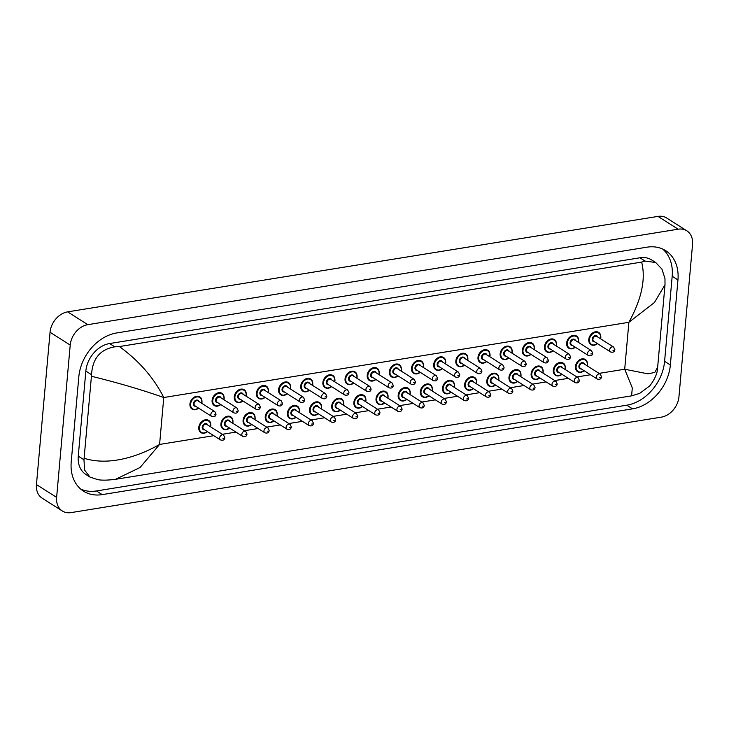 <?xml version="1.0" encoding="UTF-8"?>
<svg xmlns="http://www.w3.org/2000/svg" width="729" height="729" viewBox="0 0 729 729"><rect width="100%" height="100%" fill="white"/><g stroke="black" fill="none" stroke-linecap="round" stroke-linejoin="round"><path stroke-width="1.09" d="M267.816 387.855A7.199 5.486 122.4 0 0 266.276 386.151A7.199 5.486 122.4 0 0 260.135 386.78A7.199 5.486 122.4 0 0 256.417 393.204A7.199 5.486 122.4 0 0 256.417 393.241A7.199 5.486 -57.6 0 1 260.125 386.826A7.199 5.486 -57.6 0 1 266.267 386.197A7.199 5.486 -57.6 0 1 268.409 391.3M245.655 391.437A7.199 5.486 122.4 0 0 244.115 389.742A7.199 5.486 122.4 0 0 237.973 390.37A7.199 5.486 122.4 0 0 234.255 396.786A7.199 5.486 122.4 0 0 234.255 396.831A7.199 5.486 -57.6 0 1 237.973 390.416A7.199 5.486 -57.6 0 1 244.115 389.778A7.199 5.486 -57.6 0 1 246.256 394.89M223.502 395.018A7.199 5.486 122.4 0 0 221.962 393.323A7.199 5.486 122.4 0 0 215.811 393.952A7.199 5.486 122.4 0 0 212.103 400.367A7.199 5.486 122.4 0 0 212.093 400.412A7.199 5.486 -57.6 0 1 215.811 393.997A7.199 5.486 -57.6 0 1 221.953 393.368A7.199 5.486 -57.6 0 1 224.095 398.471M201.341 398.608A7.199 5.486 122.4 0 0 199.801 396.904A7.199 5.486 122.4 0 0 193.659 397.533A7.199 5.486 122.4 0 0 189.941 403.948A7.199 5.486 122.4 0 0 189.941 403.994A7.199 5.486 -57.6 0 1 193.65 397.578A7.199 5.486 -57.6 0 1 199.801 396.95A7.199 5.486 -57.6 0 1 201.942 402.053M498.217 375.526A7.199 5.486 122.4 0 0 496.668 373.822A7.199 5.486 122.4 0 0 490.526 374.451A7.199 5.486 122.4 0 0 486.817 380.866A7.199 5.486 122.4 0 0 486.808 380.912A7.199 5.486 -57.6 0 1 490.526 374.496A7.199 5.486 -57.6 0 1 496.668 373.868A7.199 5.486 -57.6 0 1 498.809 378.971A7.199 5.486 -57.6 0 1 498.6 380.21M476.055 379.107A7.199 5.486 122.4 0 0 474.515 377.403A7.199 5.486 122.4 0 0 468.373 378.041A7.199 5.486 122.4 0 0 464.655 384.456A7.199 5.486 122.4 0 0 464.655 384.502A7.199 5.486 -57.6 0 1 468.364 378.078A7.199 5.486 -57.6 0 1 474.506 377.449A7.199 5.486 -57.6 0 1 476.657 382.561A7.199 5.486 -57.6 0 1 476.447 383.791M453.894 382.689A7.199 5.486 122.4 0 0 452.354 380.994A7.199 5.486 122.4 0 0 446.212 381.622A7.199 5.486 122.4 0 0 442.503 388.038A7.199 5.486 122.4 0 0 442.494 388.083A7.199 5.486 -57.6 0 1 446.212 381.668A7.199 5.486 -57.6 0 1 452.354 381.039A7.199 5.486 -57.6 0 1 454.495 386.142A7.199 5.486 -57.6 0 1 454.285 387.372M431.741 386.279A7.199 5.486 122.4 0 0 430.201 384.575A7.199 5.486 122.4 0 0 424.059 385.204A7.199 5.486 122.4 0 0 420.341 391.619A7.199 5.486 122.4 0 0 420.341 391.664A7.199 5.486 -57.6 0 1 424.05 385.249A7.199 5.486 -57.6 0 1 430.192 384.62A7.199 5.486 -57.6 0 1 432.333 389.723A7.199 5.486 -57.6 0 1 432.124 390.963M409.58 389.86A7.199 5.486 122.4 0 0 408.04 388.156A7.199 5.486 122.4 0 0 401.898 388.785A7.199 5.486 122.4 0 0 398.189 395.2A7.199 5.486 122.4 0 0 398.18 395.246A7.199 5.486 -57.6 0 1 401.898 388.83A7.199 5.486 -57.6 0 1 408.04 388.202A7.199 5.486 -57.6 0 1 410.181 393.305M387.427 393.441A7.199 5.486 122.4 0 0 385.887 391.737A7.199 5.486 122.4 0 0 379.745 392.366A7.199 5.486 122.4 0 0 376.027 398.79A7.199 5.486 122.4 0 0 376.027 398.836M365.265 397.023A7.199 5.486 122.4 0 0 363.725 395.328A7.199 5.486 122.4 0 0 357.584 395.956A7.199 5.486 122.4 0 0 353.866 402.372A7.199 5.486 122.4 0 0 353.866 402.417A7.199 5.486 -57.6 0 1 357.584 396.002A7.199 5.486 -57.6 0 1 363.725 395.373A7.199 5.486 -57.6 0 1 365.867 400.476A7.199 5.486 -57.6 0 1 365.657 401.706M343.113 400.613A7.199 5.486 122.4 0 0 341.564 398.909A7.199 5.486 122.4 0 0 335.422 399.538A7.199 5.486 122.4 0 0 331.713 405.953A7.199 5.486 122.4 0 0 331.704 405.998A7.199 5.486 -57.6 0 1 335.422 399.583A7.199 5.486 -57.6 0 1 341.564 398.954A7.199 5.486 -57.6 0 1 343.705 404.057M320.951 404.194A7.199 5.486 122.4 0 0 319.411 402.49A7.199 5.486 122.4 0 0 313.27 403.119A7.199 5.486 122.4 0 0 309.552 409.534A7.199 5.486 122.4 0 0 309.552 409.58A7.199 5.486 -57.6 0 1 313.26 403.164A7.199 5.486 -57.6 0 1 319.402 402.536A7.199 5.486 -57.6 0 1 321.553 407.639M298.79 407.775A7.199 5.486 122.4 0 0 297.25 406.071A7.199 5.486 122.4 0 0 291.108 406.7A7.199 5.486 122.4 0 0 287.399 413.124A7.199 5.486 122.4 0 0 287.39 413.161A7.199 5.486 -57.6 0 1 291.108 406.746A7.199 5.486 -57.6 0 1 297.25 406.117A7.199 5.486 -57.6 0 1 299.391 411.229M276.637 411.356A7.199 5.486 122.4 0 0 275.097 409.662A7.199 5.486 122.4 0 0 268.955 410.29A7.199 5.486 122.4 0 0 265.238 416.706A7.199 5.486 122.4 0 0 265.238 416.751A7.199 5.486 -57.6 0 1 268.946 410.336A7.199 5.486 -57.6 0 1 275.088 409.698A7.199 5.486 -57.6 0 1 277.23 414.81M254.476 414.947A7.199 5.486 122.4 0 0 252.936 413.243A7.199 5.486 122.4 0 0 246.794 413.872A7.199 5.486 122.4 0 0 243.085 420.287A7.199 5.486 122.4 0 0 243.076 420.332A7.199 5.486 -57.6 0 1 246.794 413.917A7.199 5.486 -57.6 0 1 252.936 413.288A7.199 5.486 -57.6 0 1 255.077 418.391M232.323 418.528A7.199 5.486 122.4 0 0 230.783 416.824A7.199 5.486 122.4 0 0 224.641 417.453A7.199 5.486 122.4 0 0 220.923 423.868A7.199 5.486 122.4 0 0 220.923 423.913A7.199 5.486 -57.6 0 1 224.632 417.498A7.199 5.486 -57.6 0 1 230.774 416.87A7.199 5.486 -57.6 0 1 232.916 421.973A7.199 5.486 -57.6 0 1 232.706 423.212M210.162 422.109A7.199 5.486 122.4 0 0 208.622 420.405A7.199 5.486 122.4 0 0 202.48 421.034A7.199 5.486 122.4 0 0 198.762 427.458A7.199 5.486 122.4 0 0 198.762 427.495A7.199 5.486 -57.6 0 1 202.48 421.08A7.199 5.486 -57.6 0 1 208.622 420.451A7.199 5.486 -57.6 0 1 210.763 425.554M289.969 384.274A7.199 5.486 122.4 0 0 288.429 382.57A7.199 5.486 122.4 0 0 282.287 383.199A7.199 5.486 122.4 0 0 278.578 389.614A7.199 5.486 122.4 0 0 278.569 389.66A7.199 5.486 -57.6 0 1 282.287 383.244A7.199 5.486 -57.6 0 1 288.429 382.616A7.199 5.486 -57.6 0 1 290.57 387.719M312.13 380.693A7.199 5.486 122.4 0 0 310.59 378.989A7.199 5.486 122.4 0 0 304.449 379.618A7.199 5.486 122.4 0 0 300.731 386.033A7.199 5.486 122.4 0 0 300.731 386.078A7.199 5.486 -57.6 0 1 304.44 379.663A7.199 5.486 -57.6 0 1 310.581 379.034A7.199 5.486 -57.6 0 1 312.723 384.137M334.283 377.103A7.199 5.486 122.4 0 0 332.743 375.408A7.199 5.486 122.4 0 0 326.601 376.036A7.199 5.486 122.4 0 0 322.892 382.452A7.199 5.486 122.4 0 0 322.883 382.497A7.199 5.486 -57.6 0 1 326.601 376.082A7.199 5.486 -57.6 0 1 332.743 375.444A7.199 5.486 -57.6 0 1 334.884 380.556M356.445 373.521A7.199 5.486 122.4 0 0 354.905 371.817A7.199 5.486 122.4 0 0 348.763 372.446A7.199 5.486 122.4 0 0 345.045 378.87A7.199 5.486 122.4 0 0 345.045 378.907A7.199 5.486 -57.6 0 1 348.754 372.492A7.199 5.486 -57.6 0 1 354.905 371.863A7.199 5.486 -57.6 0 1 357.046 376.975M378.606 369.94A7.199 5.486 122.4 0 0 377.066 368.236A7.199 5.486 122.4 0 0 370.915 368.865A7.199 5.486 122.4 0 0 367.206 375.28A7.199 5.486 122.4 0 0 367.197 375.326A7.199 5.486 -57.6 0 1 370.915 368.91A7.199 5.486 -57.6 0 1 377.057 368.282A7.199 5.486 -57.6 0 1 379.198 373.385M400.759 366.359A7.199 5.486 122.4 0 0 399.219 364.655A7.199 5.486 122.4 0 0 393.077 365.284A7.199 5.486 122.4 0 0 389.359 371.699A7.199 5.486 122.4 0 0 389.359 371.744A7.199 5.486 -57.6 0 1 393.077 365.329A7.199 5.486 -57.6 0 1 399.219 364.7A7.199 5.486 -57.6 0 1 401.36 369.803M422.92 362.769A7.199 5.486 122.4 0 0 421.38 361.074A7.199 5.486 122.4 0 0 415.238 361.702A7.199 5.486 122.4 0 0 411.521 368.118A7.199 5.486 122.4 0 0 411.521 368.163A7.199 5.486 -57.6 0 1 415.229 361.748A7.199 5.486 -57.6 0 1 421.371 361.119A7.199 5.486 -57.6 0 1 423.513 366.222A7.199 5.486 -57.6 0 1 423.303 367.452M445.073 359.187A7.199 5.486 122.4 0 0 443.533 357.483A7.199 5.486 122.4 0 0 437.391 358.112A7.199 5.486 122.4 0 0 433.682 364.536A7.199 5.486 122.4 0 0 433.673 364.573A7.199 5.486 -57.6 0 1 437.391 358.158A7.199 5.486 -57.6 0 1 443.533 357.529A7.199 5.486 -57.6 0 1 445.674 362.641A7.199 5.486 -57.6 0 1 445.465 363.871M467.234 355.606A7.199 5.486 122.4 0 0 465.694 353.902A7.199 5.486 122.4 0 0 459.552 354.531A7.199 5.486 122.4 0 0 455.835 360.946A7.199 5.486 122.4 0 0 455.835 360.992A7.199 5.486 -57.6 0 1 459.543 354.576A7.199 5.486 -57.6 0 1 465.685 353.948A7.199 5.486 -57.6 0 1 467.827 359.051M586.845 361.192A7.199 5.486 122.4 0 0 585.305 359.488A7.199 5.486 122.4 0 0 579.163 360.117A7.199 5.486 122.4 0 0 575.445 366.532A7.199 5.486 122.4 0 0 575.445 366.578A7.199 5.486 -57.6 0 1 579.154 360.162A7.199 5.486 -57.6 0 1 585.296 359.534A7.199 5.486 -57.6 0 1 587.437 364.637M578.024 337.691A7.199 5.486 122.4 0 0 576.484 335.987A7.199 5.486 122.4 0 0 570.342 336.616A7.199 5.486 122.4 0 0 566.624 343.031A7.199 5.486 122.4 0 0 566.624 343.077A7.199 5.486 -57.6 0 1 570.333 336.661A7.199 5.486 -57.6 0 1 576.475 336.033A7.199 5.486 -57.6 0 1 578.616 341.136A7.199 5.486 -57.6 0 1 578.407 342.375M555.862 341.272A7.199 5.486 122.4 0 0 554.322 339.568A7.199 5.486 122.4 0 0 548.181 340.197A7.199 5.486 122.4 0 0 544.463 346.612A7.199 5.486 122.4 0 0 544.463 346.658A7.199 5.486 -57.6 0 1 548.181 340.243A7.199 5.486 -57.6 0 1 554.322 339.614A7.199 5.486 -57.6 0 1 556.464 344.717A7.199 5.486 -57.6 0 1 556.254 345.956M533.71 344.853A7.199 5.486 122.4 0 0 532.17 343.149A7.199 5.486 122.4 0 0 526.019 343.787A7.199 5.486 122.4 0 0 522.31 350.202A7.199 5.486 122.4 0 0 522.301 350.248A7.199 5.486 -57.6 0 1 526.019 343.824A7.199 5.486 -57.6 0 1 532.161 343.195A7.199 5.486 -57.6 0 1 534.302 348.307A7.199 5.486 -57.6 0 1 534.093 349.537M489.387 352.025A7.199 5.486 122.4 0 0 487.847 350.321A7.199 5.486 122.4 0 0 481.705 350.95A7.199 5.486 122.4 0 0 477.996 357.365A7.199 5.486 122.4 0 0 477.987 357.41A7.199 5.486 -57.6 0 1 481.705 350.995A7.199 5.486 -57.6 0 1 487.847 350.367A7.199 5.486 -57.6 0 1 489.988 355.47A7.199 5.486 -57.6 0 1 489.779 356.709M520.369 371.945A7.199 5.486 122.4 0 0 518.829 370.241A7.199 5.486 122.4 0 0 512.687 370.87A7.199 5.486 122.4 0 0 508.97 377.285A7.199 5.486 122.4 0 0 508.97 377.33A7.199 5.486 -57.6 0 1 512.687 370.915A7.199 5.486 -57.6 0 1 518.829 370.286A7.199 5.486 -57.6 0 1 520.971 375.389A7.199 5.486 -57.6 0 1 520.761 376.629M542.531 368.355A7.199 5.486 122.4 0 0 540.991 366.66A7.199 5.486 122.4 0 0 534.849 367.288A7.199 5.486 122.4 0 0 531.131 373.704A7.199 5.486 122.4 0 0 531.131 373.749A7.199 5.486 -57.6 0 1 534.84 367.334A7.199 5.486 -57.6 0 1 540.982 366.705A7.199 5.486 -57.6 0 1 543.123 371.808A7.199 5.486 -57.6 0 1 542.914 373.048M564.683 364.773A7.199 5.486 122.4 0 0 563.143 363.069A7.199 5.486 122.4 0 0 557.002 363.707A7.199 5.486 122.4 0 0 553.293 370.122A7.199 5.486 122.4 0 0 553.284 370.168A7.199 5.486 -57.6 0 1 557.002 363.744A7.199 5.486 -57.6 0 1 563.143 363.115A7.199 5.486 -57.6 0 1 565.285 368.227M511.548 348.435A7.199 5.486 122.4 0 0 510.008 346.74A7.199 5.486 122.4 0 0 503.867 347.368A7.199 5.486 122.4 0 0 500.149 353.784A7.199 5.486 122.4 0 0 500.149 353.829A7.199 5.486 -57.6 0 1 503.857 347.414A7.199 5.486 -57.6 0 1 510.008 346.785A7.199 5.486 -57.6 0 1 512.15 351.888A7.199 5.486 -57.6 0 1 511.94 353.118M600.177 334.101A7.199 5.486 122.4 0 0 598.637 332.406A7.199 5.486 122.4 0 0 592.495 333.035A7.199 5.486 122.4 0 0 588.786 339.45A7.199 5.486 122.4 0 0 588.777 339.495A7.199 5.486 -57.6 0 1 592.495 333.08A7.199 5.486 -57.6 0 1 598.637 332.451A7.199 5.486 -57.6 0 1 600.778 337.554M62.339 510.993L42.164 498.189A19.191 14.635 -57.6 0 1 36.45 484.575L50.046 332.269A19.191 14.635 -57.6 0 1 67.633 311.866L657.968 216.395A19.191 14.635 -57.6 0 1 666.661 218.007L686.836 230.811A19.191 14.635 -57.6 0 1 692.55 244.425L678.954 396.731A19.191 14.635 -57.6 0 1 661.367 417.134L71.032 512.605A19.191 14.635 -57.6 0 1 62.339 510.993A19.191 14.635 -57.6 0 1 56.625 497.378L70.212 345.072A19.191 14.635 -57.6 0 1 87.799 324.669L678.143 229.198A19.191 14.635 -57.6 0 1 686.836 230.811M670.361 364.983L677.952 279.927A41.261 31.465 122.4 0 0 665.668 250.658A41.261 31.465 122.4 0 0 646.969 247.186L116.631 332.962A41.261 31.465 122.4 0 0 78.814 376.82L71.223 461.876A41.261 31.465 122.4 0 0 83.507 491.155A41.261 31.465 122.4 0 0 102.197 494.617L632.544 408.851A41.261 31.465 122.4 0 0 670.361 364.983L664.593 361.329L672.184 276.264A41.261 31.465 122.4 0 0 662.652 249.036M80.755 489.113A41.261 31.465 122.4 0 0 96.438 490.954L626.785 405.187A41.261 31.465 122.4 0 0 664.593 361.329M657.649 367.225L657.649 367.216C657.604 372.847 654.988 379.071 649.785 385.869L639.725 393.359L631.596 395.847L632.298 387.919L624.698 369.229L647.972 373.849L654.815 372.41L657.649 367.225L665.012 284.747L654.378 302.571L628.881 322.309C641.666 299.008 645.921 278.943 641.648 262.094L645.101 261.064L655.69 262.504L651.68 259.961A25.907 19.756 122.4 0 0 639.934 257.784L109.596 343.55A25.907 19.756 122.4 0 0 85.849 371.088L78.258 456.154A25.907 19.756 122.4 0 0 85.967 474.533L89.986 477.085L84.6 470.077L83.972 459.78L91.562 374.724C92.437 358.659 100.165 349.364 114.763 346.831L119.41 346.557C139.102 360.901 153.892 377.886 163.77 397.524C142.283 389.924 118.18 382.834 91.471 376.273M84.154 458.286C108.84 466.132 138.109 456.728 159.587 444.444L140.032 467.526L115.619 479.29C107.682 480.302 101.714 480.42 97.722 479.627L89.986 477.085M641.648 262.094L119.41 346.557M655.69 262.504L661.95 269.119L664.966 278.487L665.012 284.747M600.76 337.755A7.199 5.486 -57.6 0 1 600.568 338.794M597.479 343.651A7.199 5.486 -57.6 0 1 590.918 344.598A7.199 5.486 -57.6 0 1 588.777 339.495M600.486 338.739A6.716 5.121 122.4 0 0 600.641 337.782A6.716 5.121 122.4 0 0 595.593 332.451A6.716 5.121 122.4 0 0 589.442 339.596A6.716 5.121 122.4 0 0 591.775 344.553A6.716 5.121 122.4 0 0 597.406 343.605M594.609 341.828A3.363 2.561 -57.6 0 1 592.24 339.14A3.363 2.561 -57.6 0 1 594.709 335.741A3.363 2.561 -57.6 0 1 597.698 336.962M596.841 336.424A2.88 2.196 122.4 0 0 594.39 336.68A2.88 2.196 122.4 0 0 592.905 339.24A2.88 2.196 122.4 0 0 593.761 341.29L610.528 351.934A2.88 2.196 -57.6 0 1 609.672 349.893A2.88 2.196 -57.6 0 1 611.157 347.323A2.88 2.196 -57.6 0 1 613.608 347.068L596.841 336.424M612.98 350.394L613.782 350.266L612.98 350.394M587.155 365.83A6.716 5.121 122.4 0 0 587.301 364.874A6.716 5.121 122.4 0 0 582.261 359.543A6.716 5.121 122.4 0 0 576.101 366.678A6.716 5.121 122.4 0 0 578.443 371.644A6.716 5.121 122.4 0 0 584.066 370.687M581.277 368.91A3.363 2.561 -57.6 0 1 578.908 366.231A3.363 2.561 -57.6 0 1 581.368 362.832A3.363 2.561 -57.6 0 1 584.357 364.053M600.277 374.159L583.51 363.516A2.88 2.196 122.4 0 0 581.049 363.762A2.88 2.196 122.4 0 0 579.564 366.332A2.88 2.196 122.4 0 0 580.421 368.373L597.188 379.016A2.88 2.196 -57.6 0 1 596.331 376.975A2.88 2.196 -57.6 0 1 597.816 374.405A2.88 2.196 -57.6 0 1 600.277 374.159L601.525 376.738C601.225 379.025 599.776 379.782 597.188 379.016M600.441 377.358L599.639 377.485L600.441 377.358M587.419 364.837A7.199 5.486 -57.6 0 1 587.228 365.876M584.148 370.733A7.199 5.486 -57.6 0 1 577.587 371.69A7.199 5.486 -57.6 0 1 575.445 366.578M575.327 347.232A7.199 5.486 -57.6 0 1 568.766 348.18A7.199 5.486 -57.6 0 1 566.624 343.077M578.334 342.32A6.716 5.121 122.4 0 0 578.48 341.363A6.716 5.121 122.4 0 0 573.441 336.042A6.716 5.121 122.4 0 0 567.28 343.177A6.716 5.121 122.4 0 0 569.622 348.134A6.716 5.121 122.4 0 0 575.245 347.186M572.456 345.409A3.363 2.561 -57.6 0 1 570.078 342.73A3.363 2.561 -57.6 0 1 572.547 339.322A3.363 2.561 -57.6 0 1 575.536 340.552M574.689 340.006A2.88 2.196 122.4 0 0 572.229 340.261A2.88 2.196 122.4 0 0 570.743 342.83A2.88 2.196 122.4 0 0 571.6 344.872L588.367 355.515A2.88 2.196 -57.6 0 1 587.51 353.474A2.88 2.196 -57.6 0 1 588.996 350.904A2.88 2.196 -57.6 0 1 591.456 350.649L574.689 340.006M590.818 353.984L591.62 353.847L590.818 353.984M553.165 350.813A7.199 5.486 -57.6 0 1 546.604 351.77A7.199 5.486 -57.6 0 1 544.463 346.658M556.172 345.911A6.716 5.121 122.4 0 0 556.327 344.954A6.716 5.121 122.4 0 0 551.279 339.623A6.716 5.121 122.4 0 0 545.128 346.758A6.716 5.121 122.4 0 0 547.461 351.715A6.716 5.121 122.4 0 0 553.092 350.767M550.295 348.991A3.363 2.561 -57.6 0 1 547.926 346.311A3.363 2.561 -57.6 0 1 550.395 342.912A3.363 2.561 -57.6 0 1 553.384 344.134M552.527 343.596A2.88 2.196 122.4 0 0 550.076 343.842A2.88 2.196 122.4 0 0 548.591 346.412A2.88 2.196 122.4 0 0 549.447 348.453L566.205 359.096A2.88 2.196 -57.6 0 1 565.349 357.055A2.88 2.196 -57.6 0 1 566.834 354.485A2.88 2.196 -57.6 0 1 569.294 354.239L552.527 343.596M568.666 357.565L569.458 357.438L568.666 357.565M531.013 354.403A7.199 5.486 -57.6 0 1 524.452 355.351A7.199 5.486 -57.6 0 1 522.301 350.248M534.02 349.492A6.716 5.121 122.4 0 0 534.166 348.535A6.716 5.121 122.4 0 0 529.126 343.204A6.716 5.121 122.4 0 0 522.966 350.348A6.716 5.121 122.4 0 0 525.308 355.305A6.716 5.121 122.4 0 0 530.931 354.349M528.133 352.581A3.363 2.561 -57.6 0 1 525.764 349.893A3.363 2.561 -57.6 0 1 528.233 346.494A3.363 2.561 -57.6 0 1 531.222 347.715M530.375 347.177A2.88 2.196 122.4 0 0 527.914 347.423A2.88 2.196 122.4 0 0 526.429 349.993A2.88 2.196 122.4 0 0 527.286 352.034L544.053 362.678A2.88 2.196 -57.6 0 1 543.196 360.636A2.88 2.196 -57.6 0 1 544.681 358.076A2.88 2.196 -57.6 0 1 547.142 357.821L530.375 347.177M546.504 361.147L547.306 361.019L546.504 361.147M508.851 357.985A7.199 5.486 -57.6 0 1 502.29 358.932A7.199 5.486 -57.6 0 1 500.149 353.829M511.858 353.073A6.716 5.121 122.4 0 0 512.004 352.116A6.716 5.121 122.4 0 0 506.965 346.785A6.716 5.121 122.4 0 0 500.814 353.929A6.716 5.121 122.4 0 0 503.147 358.887A6.716 5.121 122.4 0 0 508.769 357.93M505.981 356.162A3.363 2.561 -57.6 0 1 503.611 353.474A3.363 2.561 -57.6 0 1 506.081 350.075A3.363 2.561 -57.6 0 1 509.07 351.296M508.213 350.758A2.88 2.196 122.4 0 0 505.753 351.013A2.88 2.196 122.4 0 0 504.268 353.574A2.88 2.196 122.4 0 0 505.124 355.615L521.891 366.268A2.88 2.196 -57.6 0 1 521.035 364.218A2.88 2.196 -57.6 0 1 522.52 361.657A2.88 2.196 -57.6 0 1 524.98 361.402L508.213 350.758M524.351 364.728L525.144 364.6L524.351 364.728M564.993 369.412A6.716 5.121 122.4 0 0 565.148 368.455A6.716 5.121 122.4 0 0 560.1 363.124A6.716 5.121 122.4 0 0 553.949 370.268A6.716 5.121 122.4 0 0 556.282 375.225A6.716 5.121 122.4 0 0 561.913 374.269M559.116 372.501A3.363 2.561 -57.6 0 1 556.746 369.813A3.363 2.561 -57.6 0 1 559.216 366.414A3.363 2.561 -57.6 0 1 562.205 367.635M578.115 377.74L561.348 367.097A2.88 2.196 122.4 0 0 558.897 367.352A2.88 2.196 122.4 0 0 557.412 369.913A2.88 2.196 122.4 0 0 558.268 371.954L575.035 382.597A2.88 2.196 -57.6 0 1 574.179 380.556A2.88 2.196 -57.6 0 1 575.664 377.996A2.88 2.196 -57.6 0 1 578.115 377.74L579.364 380.319C579.063 382.607 577.614 383.363 575.035 382.597M578.279 380.939L577.486 381.067L578.279 380.939M565.267 368.427A7.199 5.486 -57.6 0 1 565.075 369.457M561.986 374.323A7.199 5.486 -57.6 0 1 555.425 375.271A7.199 5.486 -57.6 0 1 553.284 370.168M542.841 372.993A6.716 5.121 122.4 0 0 542.987 372.036A6.716 5.121 122.4 0 0 537.947 366.705A6.716 5.121 122.4 0 0 531.787 373.849A6.716 5.121 122.4 0 0 534.129 378.807A6.716 5.121 122.4 0 0 539.752 377.859M536.963 376.082A3.363 2.561 -57.6 0 1 534.585 373.394A3.363 2.561 -57.6 0 1 537.054 369.995A3.363 2.561 -57.6 0 1 540.043 371.225M555.963 381.322L539.196 370.678A2.88 2.196 122.4 0 0 536.735 370.933A2.88 2.196 122.4 0 0 535.25 373.494A2.88 2.196 122.4 0 0 536.107 375.544L552.874 386.188A2.88 2.196 -57.6 0 1 552.017 384.147A2.88 2.196 -57.6 0 1 553.502 381.577A2.88 2.196 -57.6 0 1 555.963 381.322L557.202 383.901C556.901 386.188 555.462 386.953 552.874 386.188M556.127 384.52L555.325 384.648L556.127 384.52M539.834 377.904A7.199 5.486 -57.6 0 1 533.273 378.852A7.199 5.486 -57.6 0 1 531.131 373.749M520.679 376.574A6.716 5.121 122.4 0 0 520.834 375.617A6.716 5.121 122.4 0 0 515.786 370.296A6.716 5.121 122.4 0 0 509.635 377.431A6.716 5.121 122.4 0 0 511.968 382.388A6.716 5.121 122.4 0 0 517.599 381.44M514.802 379.663A3.363 2.561 -57.6 0 1 512.432 376.984A3.363 2.561 -57.6 0 1 514.902 373.576A3.363 2.561 -57.6 0 1 517.891 374.806M533.801 384.912L517.034 374.259A2.88 2.196 122.4 0 0 514.574 374.515A2.88 2.196 122.4 0 0 513.088 377.084A2.88 2.196 122.4 0 0 513.945 379.126L530.712 389.769A2.88 2.196 -57.6 0 1 529.855 387.728A2.88 2.196 -57.6 0 1 531.341 385.158A2.88 2.196 -57.6 0 1 533.801 384.912L535.05 387.482C534.749 389.769 533.3 390.534 530.712 389.769M533.965 388.101L533.172 388.238L533.965 388.101M517.672 381.486A7.199 5.486 -57.6 0 1 511.111 382.433A7.199 5.486 -57.6 0 1 508.97 377.33M599.047 373.376L624.698 369.229L628.881 322.309L163.77 397.524L159.587 444.444L213.797 435.678M222.363 434.293L235.959 432.097M244.516 430.711L258.112 428.506M266.677 427.13L280.273 424.925M288.839 423.54L302.435 421.344M310.991 419.959L324.587 417.763M333.153 416.377L346.749 414.181M355.305 412.796L368.901 410.591M377.467 409.206L391.063 407.01M399.62 405.625L413.215 403.429M421.781 402.043L435.377 399.847M443.943 398.462L457.539 396.257M466.095 394.872L479.691 392.676M488.257 391.291L501.853 389.095M510.409 387.71L524.005 385.513M532.571 384.128L546.167 381.923M554.723 380.538L568.319 378.342M576.885 376.957L590.481 374.761M87.799 324.669L67.633 311.866M70.212 345.072L50.046 332.269M56.625 497.378L36.45 484.575M678.143 229.198L657.968 216.395M672.184 276.264L677.952 279.927M626.785 405.187L632.544 408.851M96.438 490.954L102.197 494.617M78.258 456.154L83.972 459.78M85.849 371.088L91.562 374.724M109.596 343.55L114.763 346.831M639.934 257.784L645.101 261.064M486.69 361.566A7.199 5.486 -57.6 0 1 480.129 362.513A7.199 5.486 -57.6 0 1 477.987 357.41M489.706 356.654A6.716 5.121 122.4 0 0 489.852 355.697A6.716 5.121 122.4 0 0 484.803 350.376A6.716 5.121 122.4 0 0 478.652 357.511A6.716 5.121 122.4 0 0 480.994 362.468A6.716 5.121 122.4 0 0 486.617 361.52M483.819 359.743A3.363 2.561 -57.6 0 1 481.45 357.055A3.363 2.561 -57.6 0 1 483.919 353.656A3.363 2.561 -57.6 0 1 486.908 354.886M486.052 354.34A2.88 2.196 122.4 0 0 483.6 354.595A2.88 2.196 122.4 0 0 482.115 357.164A2.88 2.196 122.4 0 0 482.972 359.206L499.739 369.849A2.88 2.196 -57.6 0 1 498.882 367.808A2.88 2.196 -57.6 0 1 500.367 365.238A2.88 2.196 -57.6 0 1 502.819 364.983L486.052 354.34M502.19 368.318L502.992 368.181L502.19 368.318M467.808 359.251A7.199 5.486 -57.6 0 1 467.617 360.29M464.537 365.147A7.199 5.486 -57.6 0 1 457.976 366.095A7.199 5.486 -57.6 0 1 455.835 360.992M467.544 360.244A6.716 5.121 122.4 0 0 467.69 359.288A6.716 5.121 122.4 0 0 462.651 353.957A6.716 5.121 122.4 0 0 456.491 361.092A6.716 5.121 122.4 0 0 458.833 366.049A6.716 5.121 122.4 0 0 464.455 365.101M461.667 363.324A3.363 2.561 -57.6 0 1 459.297 360.645A3.363 2.561 -57.6 0 1 461.758 357.246A3.363 2.561 -57.6 0 1 464.747 358.468M463.899 357.93A2.88 2.196 122.4 0 0 461.439 358.176A2.88 2.196 122.4 0 0 459.953 360.746A2.88 2.196 122.4 0 0 460.81 362.787L477.577 373.43A2.88 2.196 -57.6 0 1 476.72 371.389A2.88 2.196 -57.6 0 1 478.206 368.819A2.88 2.196 -57.6 0 1 480.666 368.573L463.899 357.93M480.028 371.899L480.83 371.772L480.028 371.899M442.375 368.737A7.199 5.486 -57.6 0 1 435.814 369.685A7.199 5.486 -57.6 0 1 433.673 364.573M445.383 363.826A6.716 5.121 122.4 0 0 445.537 362.869A6.716 5.121 122.4 0 0 440.489 357.538A6.716 5.121 122.4 0 0 434.338 364.682A6.716 5.121 122.4 0 0 436.671 369.639A6.716 5.121 122.4 0 0 442.303 368.683M439.505 366.915A3.363 2.561 -57.6 0 1 437.136 364.227A3.363 2.561 -57.6 0 1 439.605 360.828A3.363 2.561 -57.6 0 1 442.594 362.049M441.738 361.511A2.88 2.196 122.4 0 0 439.286 361.757A2.88 2.196 122.4 0 0 437.801 364.327A2.88 2.196 122.4 0 0 438.658 366.368L455.425 377.011A2.88 2.196 -57.6 0 1 454.568 374.97A2.88 2.196 -57.6 0 1 456.053 372.41A2.88 2.196 -57.6 0 1 458.505 372.154L441.738 361.511M457.876 375.481L458.678 375.353L457.876 375.481M498.527 380.164A6.716 5.121 122.4 0 0 498.672 379.208A6.716 5.121 122.4 0 0 493.633 373.877A6.716 5.121 122.4 0 0 487.473 381.012A6.716 5.121 122.4 0 0 489.815 385.969A6.716 5.121 122.4 0 0 495.438 385.021M492.64 383.244A3.363 2.561 -57.6 0 1 490.271 380.565A3.363 2.561 -57.6 0 1 492.74 377.166A3.363 2.561 -57.6 0 1 495.729 378.387M511.64 388.493L494.882 377.85A2.88 2.196 122.4 0 0 492.421 378.096A2.88 2.196 122.4 0 0 490.936 380.666A2.88 2.196 122.4 0 0 491.793 382.707L508.56 393.35A2.88 2.196 -57.6 0 1 507.703 391.309A2.88 2.196 -57.6 0 1 509.188 388.739A2.88 2.196 -57.6 0 1 511.64 388.493L512.888 391.072C512.587 393.359 511.147 394.116 508.56 393.35M511.813 391.692L511.011 391.819L511.813 391.692M495.51 385.067A7.199 5.486 -57.6 0 1 488.949 386.024A7.199 5.486 -57.6 0 1 486.808 380.912M476.365 383.746A6.716 5.121 122.4 0 0 476.511 382.789A6.716 5.121 122.4 0 0 471.472 377.458A6.716 5.121 122.4 0 0 465.312 384.602A6.716 5.121 122.4 0 0 467.654 389.559A6.716 5.121 122.4 0 0 473.276 388.603M470.487 386.835A3.363 2.561 -57.6 0 1 468.118 384.147A3.363 2.561 -57.6 0 1 470.579 380.748A3.363 2.561 -57.6 0 1 473.568 381.969M489.487 392.074L472.72 381.431A2.88 2.196 122.4 0 0 470.26 381.686A2.88 2.196 122.4 0 0 468.774 384.247A2.88 2.196 122.4 0 0 469.631 386.288L486.398 396.931A2.88 2.196 -57.6 0 1 485.541 394.89A2.88 2.196 -57.6 0 1 487.027 392.33A2.88 2.196 -57.6 0 1 489.487 392.074L490.735 394.653C490.435 396.941 488.986 397.697 486.398 396.931M489.651 395.273L488.849 395.4L489.651 395.273M473.358 388.657A7.199 5.486 -57.6 0 1 466.797 389.605A7.199 5.486 -57.6 0 1 464.655 384.502M454.203 387.327A6.716 5.121 122.4 0 0 454.358 386.37A6.716 5.121 122.4 0 0 449.31 381.039A6.716 5.121 122.4 0 0 443.159 388.183A6.716 5.121 122.4 0 0 445.501 393.141A6.716 5.121 122.4 0 0 451.123 392.184M448.326 390.416A3.363 2.561 -57.6 0 1 445.957 387.728A3.363 2.561 -57.6 0 1 448.426 384.329A3.363 2.561 -57.6 0 1 451.415 385.55M467.325 395.656L450.558 385.012A2.88 2.196 122.4 0 0 448.107 385.267A2.88 2.196 122.4 0 0 446.622 387.828A2.88 2.196 122.4 0 0 447.478 389.869L464.245 400.522A2.88 2.196 -57.6 0 1 463.389 398.481A2.88 2.196 -57.6 0 1 464.874 395.911A2.88 2.196 -57.6 0 1 467.325 395.656L468.574 398.234C468.273 400.522 466.833 401.287 464.245 400.522M467.499 398.854L466.697 398.982L467.499 398.854M451.196 392.238A7.199 5.486 -57.6 0 1 444.635 393.186A7.199 5.486 -57.6 0 1 442.494 388.083M420.223 372.319A7.199 5.486 -57.6 0 1 413.662 373.266A7.199 5.486 -57.6 0 1 411.521 368.163M423.23 367.407A6.716 5.121 122.4 0 0 423.376 366.45A6.716 5.121 122.4 0 0 418.337 361.119A6.716 5.121 122.4 0 0 412.177 368.263A6.716 5.121 122.4 0 0 414.519 373.221A6.716 5.121 122.4 0 0 420.141 372.264M417.353 370.496A3.363 2.561 -57.6 0 1 414.974 367.808A3.363 2.561 -57.6 0 1 417.444 364.409A3.363 2.561 -57.6 0 1 420.433 365.63M419.585 365.092A2.88 2.196 122.4 0 0 417.125 365.347A2.88 2.196 122.4 0 0 415.639 367.908A2.88 2.196 122.4 0 0 416.496 369.949L433.263 380.602A2.88 2.196 -57.6 0 1 432.406 378.551A2.88 2.196 -57.6 0 1 433.892 375.991A2.88 2.196 -57.6 0 1 436.352 375.736L419.585 365.092M435.714 379.062L436.516 378.934L435.714 379.062M401.342 370.004A7.199 5.486 -57.6 0 1 401.15 371.043M398.061 375.9A7.199 5.486 -57.6 0 1 391.5 376.847A7.199 5.486 -57.6 0 1 389.359 371.744M401.068 370.988A6.716 5.121 122.4 0 0 401.223 370.031A6.716 5.121 122.4 0 0 396.175 364.71A6.716 5.121 122.4 0 0 390.024 371.845A6.716 5.121 122.4 0 0 392.357 376.802A6.716 5.121 122.4 0 0 397.988 375.854M395.191 374.077A3.363 2.561 -57.6 0 1 392.822 371.389A3.363 2.561 -57.6 0 1 395.291 367.99A3.363 2.561 -57.6 0 1 398.28 369.22M397.423 368.674A2.88 2.196 122.4 0 0 394.972 368.929A2.88 2.196 122.4 0 0 393.487 371.498A2.88 2.196 122.4 0 0 394.343 373.54L411.11 384.183A2.88 2.196 -57.6 0 1 410.245 382.142A2.88 2.196 -57.6 0 1 411.73 379.572A2.88 2.196 -57.6 0 1 414.19 379.317L397.423 368.674M413.562 382.643L414.354 382.515L413.562 382.643M379.18 373.585A7.199 5.486 -57.6 0 1 378.989 374.624M375.909 379.481A7.199 5.486 -57.6 0 1 369.348 380.429A7.199 5.486 -57.6 0 1 367.197 375.326M378.916 374.578A6.716 5.121 122.4 0 0 379.062 373.622A6.716 5.121 122.4 0 0 374.023 368.291A6.716 5.121 122.4 0 0 367.863 375.426A6.716 5.121 122.4 0 0 370.204 380.383A6.716 5.121 122.4 0 0 375.827 379.435M373.029 377.658A3.363 2.561 -57.6 0 1 370.66 374.979A3.363 2.561 -57.6 0 1 373.13 371.58A3.363 2.561 -57.6 0 1 376.118 372.801M375.271 372.264A2.88 2.196 122.4 0 0 372.811 372.51A2.88 2.196 122.4 0 0 371.325 375.08A2.88 2.196 122.4 0 0 372.182 377.121L388.949 387.764A2.88 2.196 -57.6 0 1 388.092 385.723A2.88 2.196 -57.6 0 1 389.578 383.153A2.88 2.196 -57.6 0 1 392.038 382.907L375.271 372.264M391.4 386.233L392.202 386.106L391.4 386.233M357.019 377.166A7.199 5.486 -57.6 0 1 356.836 378.205M353.747 383.071A7.199 5.486 -57.6 0 1 347.186 384.019A7.199 5.486 -57.6 0 1 345.045 378.907M356.754 378.16A6.716 5.121 122.4 0 0 356.9 377.203A6.716 5.121 122.4 0 0 351.861 371.872A6.716 5.121 122.4 0 0 345.71 379.016A6.716 5.121 122.4 0 0 348.043 383.973A6.716 5.121 122.4 0 0 353.665 383.017M350.877 381.249A3.363 2.561 -57.6 0 1 348.508 378.561A3.363 2.561 -57.6 0 1 350.977 375.162A3.363 2.561 -57.6 0 1 353.966 376.383M353.109 375.845A2.88 2.196 122.4 0 0 350.649 376.091A2.88 2.196 122.4 0 0 349.164 378.661A2.88 2.196 122.4 0 0 350.02 380.702L366.787 391.345A2.88 2.196 -57.6 0 1 365.931 389.304A2.88 2.196 -57.6 0 1 367.416 386.744A2.88 2.196 -57.6 0 1 369.876 386.488L353.109 375.845M369.248 389.815L370.04 389.687L369.248 389.815M334.866 380.757A7.199 5.486 -57.6 0 1 334.675 381.786M331.586 386.652A7.199 5.486 -57.6 0 1 325.025 387.6A7.199 5.486 -57.6 0 1 322.883 382.497M334.602 381.741A6.716 5.121 122.4 0 0 334.748 380.784A6.716 5.121 122.4 0 0 329.708 375.453A6.716 5.121 122.4 0 0 323.548 382.597A6.716 5.121 122.4 0 0 325.89 387.555A6.716 5.121 122.4 0 0 331.513 386.598M328.715 384.83A3.363 2.561 -57.6 0 1 326.346 382.142A3.363 2.561 -57.6 0 1 328.815 378.743A3.363 2.561 -57.6 0 1 331.804 379.964M330.957 379.426A2.88 2.196 122.4 0 0 328.497 379.681A2.88 2.196 122.4 0 0 327.011 382.242A2.88 2.196 122.4 0 0 327.868 384.283L344.635 394.936A2.88 2.196 -57.6 0 1 343.778 392.885A2.88 2.196 -57.6 0 1 345.264 390.325A2.88 2.196 -57.6 0 1 347.715 390.07L330.957 379.426M347.086 393.396L347.888 393.268L347.086 393.396M432.051 390.908A6.716 5.121 122.4 0 0 432.197 389.951A6.716 5.121 122.4 0 0 427.158 384.63A6.716 5.121 122.4 0 0 420.998 391.765A6.716 5.121 122.4 0 0 423.339 396.722A6.716 5.121 122.4 0 0 428.962 395.774M426.173 393.997A3.363 2.561 -57.6 0 1 423.804 391.309A3.363 2.561 -57.6 0 1 426.265 387.91A3.363 2.561 -57.6 0 1 429.253 389.14M445.173 399.237L428.406 388.593A2.88 2.196 122.4 0 0 425.946 388.849A2.88 2.196 122.4 0 0 424.46 391.418A2.88 2.196 122.4 0 0 425.317 393.46L442.084 404.103A2.88 2.196 -57.6 0 1 441.227 402.062A2.88 2.196 -57.6 0 1 442.713 399.492A2.88 2.196 -57.6 0 1 445.173 399.237L446.421 401.816C446.121 404.103 444.672 404.868 442.084 404.103M445.337 402.435L444.535 402.572L445.337 402.435M429.044 395.82A7.199 5.486 -57.6 0 1 422.483 396.767A7.199 5.486 -57.6 0 1 420.341 391.664M409.889 394.498A6.716 5.121 122.4 0 0 410.044 393.542A6.716 5.121 122.4 0 0 404.996 388.211A6.716 5.121 122.4 0 0 398.845 395.346A6.716 5.121 122.4 0 0 401.178 400.303A6.716 5.121 122.4 0 0 406.809 399.355M404.012 397.578A3.363 2.561 -57.6 0 1 401.643 394.899A3.363 2.561 -57.6 0 1 404.112 391.5A3.363 2.561 -57.6 0 1 407.101 392.721M423.011 402.827L406.244 392.184A2.88 2.196 122.4 0 0 403.793 392.43A2.88 2.196 122.4 0 0 402.308 395A2.88 2.196 122.4 0 0 403.164 397.041L419.931 407.684A2.88 2.196 -57.6 0 1 419.075 405.643A2.88 2.196 -57.6 0 1 420.56 403.073A2.88 2.196 -57.6 0 1 423.011 402.827L424.26 405.406C423.959 407.693 422.51 408.45 419.931 407.684M423.175 406.026L422.383 406.153L423.175 406.026M410.163 393.505A7.199 5.486 -57.6 0 1 409.971 394.544M406.882 399.401A7.199 5.486 -57.6 0 1 400.321 400.358A7.199 5.486 -57.6 0 1 398.18 395.246M384.73 402.991A7.199 5.486 -57.6 0 1 378.169 403.939A7.199 5.486 -57.6 0 1 376.027 398.827A7.199 5.486 -57.6 0 1 379.736 392.412A7.199 5.486 -57.6 0 1 385.878 391.783A7.199 5.486 -57.6 0 1 388.019 396.895A7.199 5.486 -57.6 0 1 387.81 398.125M387.737 398.08A6.716 5.121 122.4 0 0 387.883 397.123A6.716 5.121 122.4 0 0 382.843 391.792A6.716 5.121 122.4 0 0 376.683 398.936A6.716 5.121 122.4 0 0 379.025 403.893A6.716 5.121 122.4 0 0 384.648 402.937M381.859 401.169A3.363 2.561 -57.6 0 1 379.481 398.481A3.363 2.561 -57.6 0 1 381.95 395.082A3.363 2.561 -57.6 0 1 384.939 396.303M400.859 406.408L384.092 395.765A2.88 2.196 122.4 0 0 381.632 396.011A2.88 2.196 122.4 0 0 380.146 398.581A2.88 2.196 122.4 0 0 381.003 400.622L397.77 411.265A2.88 2.196 -57.6 0 1 396.913 409.224A2.88 2.196 -57.6 0 1 398.399 406.664A2.88 2.196 -57.6 0 1 400.859 406.408L402.098 408.987C401.797 411.274 400.358 412.031 397.77 411.265M401.023 409.607L400.221 409.734L401.023 409.607M365.575 401.661A6.716 5.121 122.4 0 0 365.73 400.704A6.716 5.121 122.4 0 0 360.682 395.373A6.716 5.121 122.4 0 0 354.531 402.517A6.716 5.121 122.4 0 0 356.864 407.475A6.716 5.121 122.4 0 0 362.495 406.518M359.698 404.75A3.363 2.561 -57.6 0 1 357.328 402.062A3.363 2.561 -57.6 0 1 359.798 398.663A3.363 2.561 -57.6 0 1 362.787 399.884M378.697 409.99L361.93 399.346A2.88 2.196 122.4 0 0 359.47 399.601A2.88 2.196 122.4 0 0 357.985 402.162A2.88 2.196 122.4 0 0 358.841 404.203L375.608 414.856A2.88 2.196 -57.6 0 1 374.752 412.805A2.88 2.196 -57.6 0 1 376.237 410.245A2.88 2.196 -57.6 0 1 378.697 409.99L379.946 412.568C379.645 414.856 378.196 415.621 375.608 414.856M378.861 413.188L378.069 413.316L378.861 413.188M362.568 406.572A7.199 5.486 -57.6 0 1 356.007 407.52A7.199 5.486 -57.6 0 1 353.866 402.417M343.423 405.242A6.716 5.121 122.4 0 0 343.569 404.285A6.716 5.121 122.4 0 0 338.529 398.963A6.716 5.121 122.4 0 0 332.369 406.099A6.716 5.121 122.4 0 0 334.711 411.056A6.716 5.121 122.4 0 0 340.334 410.108M337.536 408.331A3.363 2.561 -57.6 0 1 335.167 405.643A3.363 2.561 -57.6 0 1 337.636 402.244A3.363 2.561 -57.6 0 1 340.625 403.474M356.536 413.571L339.778 402.927A2.88 2.196 122.4 0 0 337.317 403.183A2.88 2.196 122.4 0 0 335.832 405.752A2.88 2.196 122.4 0 0 336.689 407.793L353.456 418.437A2.88 2.196 -57.6 0 1 352.599 416.396A2.88 2.196 -57.6 0 1 354.084 413.826A2.88 2.196 -57.6 0 1 356.536 413.571L357.784 416.15C357.483 418.437 356.044 419.202 353.456 418.437M356.709 416.769L355.907 416.897L356.709 416.769M343.687 404.258A7.199 5.486 -57.6 0 1 343.496 405.297M340.407 410.154A7.199 5.486 -57.6 0 1 333.846 411.101A7.199 5.486 -57.6 0 1 331.704 405.998M312.705 384.338A7.199 5.486 -57.6 0 1 312.513 385.377M309.433 390.234A7.199 5.486 -57.6 0 1 302.872 391.181A7.199 5.486 -57.6 0 1 300.731 386.078M312.44 385.322A6.716 5.121 122.4 0 0 312.586 384.365A6.716 5.121 122.4 0 0 307.547 379.044A6.716 5.121 122.4 0 0 301.387 386.179A6.716 5.121 122.4 0 0 303.729 391.136A6.716 5.121 122.4 0 0 309.351 390.188M306.563 388.411A3.363 2.561 -57.6 0 1 304.193 385.723A3.363 2.561 -57.6 0 1 306.654 382.324A3.363 2.561 -57.6 0 1 309.643 383.554M308.795 383.007A2.88 2.196 122.4 0 0 306.335 383.263A2.88 2.196 122.4 0 0 304.85 385.832A2.88 2.196 122.4 0 0 305.706 387.874L322.473 398.517A2.88 2.196 -57.6 0 1 321.617 396.476A2.88 2.196 -57.6 0 1 323.102 393.906A2.88 2.196 -57.6 0 1 325.562 393.651L308.795 383.007M324.924 396.977L325.726 396.849L324.924 396.977M290.552 387.919A7.199 5.486 -57.6 0 1 290.361 388.958M287.272 393.815A7.199 5.486 -57.6 0 1 280.711 394.763A7.199 5.486 -57.6 0 1 278.569 389.66M290.279 388.903A6.716 5.121 122.4 0 0 290.434 387.956A6.716 5.121 122.4 0 0 285.385 382.625A6.716 5.121 122.4 0 0 279.234 389.76A6.716 5.121 122.4 0 0 281.567 394.717A6.716 5.121 122.4 0 0 287.199 393.769M284.401 391.992A3.363 2.561 -57.6 0 1 282.032 389.313A3.363 2.561 -57.6 0 1 284.501 385.914A3.363 2.561 -57.6 0 1 287.49 387.135M286.634 386.598A2.88 2.196 122.4 0 0 284.182 386.844A2.88 2.196 122.4 0 0 282.697 389.414A2.88 2.196 122.4 0 0 283.554 391.455L300.321 402.098A2.88 2.196 -57.6 0 1 299.464 400.057A2.88 2.196 -57.6 0 1 300.949 397.487A2.88 2.196 -57.6 0 1 303.401 397.241L286.634 386.598M302.772 400.567L303.574 400.431L302.772 400.567M268.39 391.5A7.199 5.486 -57.6 0 1 268.199 392.539M265.119 397.396A7.199 5.486 -57.6 0 1 258.558 398.353A7.199 5.486 -57.6 0 1 256.417 393.241M268.126 392.494A6.716 5.121 122.4 0 0 268.272 391.537A6.716 5.121 122.4 0 0 263.233 386.206A6.716 5.121 122.4 0 0 257.073 393.35A6.716 5.121 122.4 0 0 259.415 398.307A6.716 5.121 122.4 0 0 265.037 397.351M262.249 395.574A3.363 2.561 -57.6 0 1 259.87 392.895A3.363 2.561 -57.6 0 1 262.34 389.496A3.363 2.561 -57.6 0 1 265.329 390.717M264.481 390.179A2.88 2.196 122.4 0 0 262.021 390.425A2.88 2.196 122.4 0 0 260.535 392.995A2.88 2.196 122.4 0 0 261.392 395.036L278.159 405.679A2.88 2.196 -57.6 0 1 277.302 403.638A2.88 2.196 -57.6 0 1 278.788 401.068A2.88 2.196 -57.6 0 1 281.248 400.822L264.481 390.179M280.61 404.148L281.412 404.021L280.61 404.148M246.238 395.091A7.199 5.486 -57.6 0 1 246.047 396.12M242.957 400.986A7.199 5.486 -57.6 0 1 236.396 401.934A7.199 5.486 -57.6 0 1 234.255 396.831M245.965 396.075A6.716 5.121 122.4 0 0 246.12 395.118A6.716 5.121 122.4 0 0 241.071 389.787A6.716 5.121 122.4 0 0 234.92 396.931A6.716 5.121 122.4 0 0 237.253 401.889A6.716 5.121 122.4 0 0 242.885 400.932M240.087 399.164A3.363 2.561 -57.6 0 1 237.718 396.476A3.363 2.561 -57.6 0 1 240.187 393.077A3.363 2.561 -57.6 0 1 243.176 394.298M242.32 393.76A2.88 2.196 122.4 0 0 239.868 394.015A2.88 2.196 122.4 0 0 238.383 396.576A2.88 2.196 122.4 0 0 239.24 398.617L256.007 409.261A2.88 2.196 -57.6 0 1 255.141 407.219A2.88 2.196 -57.6 0 1 256.635 404.659A2.88 2.196 -57.6 0 1 259.087 404.404L242.32 393.76M258.458 407.73L259.251 407.602L258.458 407.73M224.076 398.672A7.199 5.486 -57.6 0 1 223.885 399.711M220.805 404.568A7.199 5.486 -57.6 0 1 214.244 405.515A7.199 5.486 -57.6 0 1 212.093 400.412M223.812 399.656A6.716 5.121 122.4 0 0 223.958 398.699A6.716 5.121 122.4 0 0 218.919 393.368A6.716 5.121 122.4 0 0 212.759 400.513A6.716 5.121 122.4 0 0 215.101 405.47A6.716 5.121 122.4 0 0 220.723 404.522M217.925 402.745A3.363 2.561 -57.6 0 1 215.556 400.057A3.363 2.561 -57.6 0 1 218.026 396.658A3.363 2.561 -57.6 0 1 221.015 397.888M220.167 397.341A2.88 2.196 122.4 0 0 217.707 397.597A2.88 2.196 122.4 0 0 216.221 400.166A2.88 2.196 122.4 0 0 217.078 402.208L233.845 412.851A2.88 2.196 -57.6 0 1 232.988 410.81A2.88 2.196 -57.6 0 1 234.474 408.24A2.88 2.196 -57.6 0 1 236.934 407.985L220.167 397.341M236.296 411.311L237.098 411.183L236.296 411.311M201.915 402.253A7.199 5.486 -57.6 0 1 201.733 403.292M198.643 408.149A7.199 5.486 -57.6 0 1 192.082 409.097A7.199 5.486 -57.6 0 1 189.941 403.994M201.651 403.237A6.716 5.121 122.4 0 0 201.796 402.29A6.716 5.121 122.4 0 0 196.757 396.959A6.716 5.121 122.4 0 0 190.606 404.094A6.716 5.121 122.4 0 0 192.939 409.051A6.716 5.121 122.4 0 0 198.561 408.103M195.773 406.326A3.363 2.561 -57.6 0 1 193.404 403.647A3.363 2.561 -57.6 0 1 195.873 400.248A3.363 2.561 -57.6 0 1 198.862 401.469M198.006 400.923A2.88 2.196 122.4 0 0 195.545 401.178A2.88 2.196 122.4 0 0 194.06 403.748A2.88 2.196 122.4 0 0 194.916 405.789L211.683 416.432A2.88 2.196 -57.6 0 1 210.827 414.391A2.88 2.196 -57.6 0 1 212.312 411.821A2.88 2.196 -57.6 0 1 214.773 411.575L198.006 400.923M214.144 414.901L214.937 414.765L214.144 414.901M321.261 408.832A6.716 5.121 122.4 0 0 321.407 407.876A6.716 5.121 122.4 0 0 316.368 402.545A6.716 5.121 122.4 0 0 310.208 409.68A6.716 5.121 122.4 0 0 312.55 414.637A6.716 5.121 122.4 0 0 318.172 413.689M315.384 411.912A3.363 2.561 -57.6 0 1 313.014 409.233A3.363 2.561 -57.6 0 1 315.475 405.834A3.363 2.561 -57.6 0 1 318.464 407.055M334.383 417.161L317.616 406.518A2.88 2.196 122.4 0 0 315.156 406.764A2.88 2.196 122.4 0 0 313.67 409.334A2.88 2.196 122.4 0 0 314.527 411.375L331.294 422.018A2.88 2.196 -57.6 0 1 330.437 419.977A2.88 2.196 -57.6 0 1 331.923 417.407A2.88 2.196 -57.6 0 1 334.383 417.161L335.632 419.74C335.331 422.027 333.882 422.784 331.294 422.018M334.547 420.36L333.745 420.487L334.547 420.36M321.525 407.839A7.199 5.486 -57.6 0 1 321.343 408.878M318.254 413.735A7.199 5.486 -57.6 0 1 311.693 414.683A7.199 5.486 -57.6 0 1 309.552 409.58M299.1 412.414A6.716 5.121 122.4 0 0 299.255 411.457A6.716 5.121 122.4 0 0 294.206 406.126A6.716 5.121 122.4 0 0 288.055 413.27A6.716 5.121 122.4 0 0 290.397 418.227A6.716 5.121 122.4 0 0 296.02 417.27M293.222 415.503A3.363 2.561 -57.6 0 1 290.853 412.814A3.363 2.561 -57.6 0 1 293.322 409.416A3.363 2.561 -57.6 0 1 296.311 410.637M312.222 420.742L295.455 410.099A2.88 2.196 122.4 0 0 293.003 410.345A2.88 2.196 122.4 0 0 291.518 412.915A2.88 2.196 122.4 0 0 292.375 414.956L309.142 425.599A2.88 2.196 -57.6 0 1 308.285 423.558A2.88 2.196 -57.6 0 1 309.77 420.998A2.88 2.196 -57.6 0 1 312.222 420.742L313.47 423.321C313.169 425.608 311.73 426.365 309.142 425.599M312.395 423.941L311.593 424.068L312.395 423.941M299.373 411.42A7.199 5.486 -57.6 0 1 299.182 412.459M296.092 417.325A7.199 5.486 -57.6 0 1 289.531 418.273A7.199 5.486 -57.6 0 1 287.39 413.161M276.947 415.995A6.716 5.121 122.4 0 0 277.093 415.038A6.716 5.121 122.4 0 0 272.054 409.707A6.716 5.121 122.4 0 0 265.894 416.851A6.716 5.121 122.4 0 0 268.236 421.809A6.716 5.121 122.4 0 0 273.858 420.852M271.07 419.084A3.363 2.561 -57.6 0 1 268.7 416.396A3.363 2.561 -57.6 0 1 271.161 412.997A3.363 2.561 -57.6 0 1 274.15 414.218M290.069 424.324L273.302 413.68A2.88 2.196 122.4 0 0 270.842 413.935A2.88 2.196 122.4 0 0 269.356 416.496A2.88 2.196 122.4 0 0 270.213 418.537L286.98 429.19A2.88 2.196 -57.6 0 1 286.123 427.139A2.88 2.196 -57.6 0 1 287.609 424.579A2.88 2.196 -57.6 0 1 290.069 424.324L291.318 426.902C291.017 429.19 289.568 429.955 286.98 429.19M290.233 427.522L289.431 427.65L290.233 427.522M277.211 415.011A7.199 5.486 -57.6 0 1 277.02 416.04M273.94 420.906A7.199 5.486 -57.6 0 1 267.379 421.854A7.199 5.486 -57.6 0 1 265.238 416.751M254.786 419.576A6.716 5.121 122.4 0 0 254.94 418.619A6.716 5.121 122.4 0 0 249.892 413.297A6.716 5.121 122.4 0 0 243.741 420.433A6.716 5.121 122.4 0 0 246.074 425.39A6.716 5.121 122.4 0 0 251.705 424.442M248.908 422.665A3.363 2.561 -57.6 0 1 246.539 419.977A3.363 2.561 -57.6 0 1 249.008 416.578A3.363 2.561 -57.6 0 1 251.997 417.808M267.908 427.905L251.141 417.261A2.88 2.196 122.4 0 0 248.689 417.517A2.88 2.196 122.4 0 0 247.204 420.086A2.88 2.196 122.4 0 0 248.06 422.127L264.827 432.771A2.88 2.196 -57.6 0 1 263.971 430.73A2.88 2.196 -57.6 0 1 265.456 428.16A2.88 2.196 -57.6 0 1 267.908 427.905L269.156 430.484C268.855 432.771 267.406 433.536 264.827 432.771M268.072 431.103L267.279 431.231L268.072 431.103M255.059 418.592A7.199 5.486 -57.6 0 1 254.868 419.631M251.778 424.488A7.199 5.486 -57.6 0 1 245.217 425.435A7.199 5.486 -57.6 0 1 243.076 420.332M232.633 423.157A6.716 5.121 122.4 0 0 232.779 422.209A6.716 5.121 122.4 0 0 227.74 416.879A6.716 5.121 122.4 0 0 221.58 424.014A6.716 5.121 122.4 0 0 223.921 428.971A6.716 5.121 122.4 0 0 229.544 428.023M226.755 426.246A3.363 2.561 -57.6 0 1 224.377 423.567A3.363 2.561 -57.6 0 1 226.847 420.168A3.363 2.561 -57.6 0 1 229.835 421.389M245.755 431.495L228.988 420.852A2.88 2.196 122.4 0 0 226.528 421.098A2.88 2.196 122.4 0 0 225.042 423.667A2.88 2.196 122.4 0 0 225.899 425.709L242.666 436.352A2.88 2.196 -57.6 0 1 241.809 434.311A2.88 2.196 -57.6 0 1 243.295 431.741A2.88 2.196 -57.6 0 1 245.755 431.495L246.994 434.074C246.694 436.361 245.254 437.118 242.666 436.352M245.919 434.684L245.117 434.821L245.919 434.684M229.626 428.069A7.199 5.486 -57.6 0 1 223.065 429.017A7.199 5.486 -57.6 0 1 220.923 423.913M210.471 426.747A6.716 5.121 122.4 0 0 210.626 425.791A6.716 5.121 122.4 0 0 205.578 420.46A6.716 5.121 122.4 0 0 199.427 427.604A6.716 5.121 122.4 0 0 201.76 432.561A6.716 5.121 122.4 0 0 207.391 431.604M204.594 429.828A3.363 2.561 -57.6 0 1 202.225 427.148A3.363 2.561 -57.6 0 1 204.694 423.749A3.363 2.561 -57.6 0 1 207.683 424.971M223.593 435.076L206.826 424.433A2.88 2.196 122.4 0 0 204.366 424.679A2.88 2.196 122.4 0 0 202.881 427.249A2.88 2.196 122.4 0 0 203.737 429.29L220.504 439.933A2.88 2.196 -57.6 0 1 219.648 437.892A2.88 2.196 -57.6 0 1 221.133 435.322A2.88 2.196 -57.6 0 1 223.593 435.076L224.842 437.655C224.541 439.942 223.092 440.699 220.504 439.933M223.757 438.275L222.965 438.402L223.757 438.275M210.736 425.754A7.199 5.486 -57.6 0 1 210.553 426.793M207.464 431.659A7.199 5.486 -57.6 0 1 200.903 432.607A7.199 5.486 -57.6 0 1 198.762 427.495M590.918 344.598L593.142 345.3L597.57 343.705M600.66 338.848L600.851 337.664C600.796 334.839 600.058 333.107 598.637 332.451L598.135 332.132M610.528 351.934C613.116 352.699 614.556 351.934 614.857 349.647L613.608 347.068M584.795 359.215L585.296 359.534C586.717 360.181 587.456 361.921 587.519 364.746L587.319 365.931M577.587 371.69L579.801 372.382L584.239 370.797M568.766 348.18L570.98 348.881L575.418 347.286M578.498 342.43L578.698 341.245C578.635 338.429 577.897 336.689 576.475 336.033L575.974 335.714M588.367 355.515C590.955 356.281 592.395 355.515 592.695 353.228L591.456 350.649M546.604 351.77L548.828 352.462L553.256 350.877M556.345 346.011L556.537 344.826C556.482 342.01 555.744 340.27 554.322 339.614L553.812 339.295M566.205 359.096C568.793 359.862 570.242 359.105 570.543 356.818L569.294 354.239M524.452 355.351L526.666 356.044L531.095 354.458M534.184 349.592L534.384 348.407C534.321 345.592 533.582 343.851 532.161 343.195L531.66 342.876M544.053 362.678C546.641 363.443 548.08 362.687 548.381 360.399L547.142 357.821M502.29 358.932L504.504 359.625L508.942 358.039M512.022 353.182L512.223 351.998C512.168 349.173 511.421 347.441 510.008 346.785L509.498 346.457M521.891 366.268C524.479 367.033 525.928 366.268 526.229 363.981L524.98 361.402M562.633 362.796L563.143 363.115C564.556 363.762 565.294 365.502 565.358 368.327L565.166 369.521M555.425 375.271L557.649 375.964L562.077 374.378M540.481 366.386L540.982 366.705C542.394 367.352 543.141 369.084 543.205 371.918L543.005 373.102M533.273 378.852L535.487 379.554L539.916 377.959M518.319 369.968L518.829 370.286C520.242 370.933 520.98 372.665 521.044 375.499L520.843 376.683M511.111 382.433L513.334 383.135L517.763 381.54M631.596 395.847L115.674 479.281M480.129 362.513L482.352 363.215L486.781 361.62M489.87 356.763L490.07 355.579C490.006 352.763 489.268 351.023 487.847 350.367L487.346 350.048M499.739 369.849C502.327 370.614 503.766 369.849 504.067 367.562L502.819 364.983M457.976 366.095L460.19 366.796L464.628 365.211M467.708 360.345L467.909 359.16C467.854 356.344 467.107 354.604 465.685 353.948L465.184 353.629M477.577 373.43C480.165 374.196 481.614 373.439 481.915 371.152L480.666 368.573M435.814 369.685L438.038 370.378L442.467 368.792M445.556 363.926L445.747 362.741C445.692 359.926 444.954 358.185 443.533 357.529L443.032 357.21M455.425 377.011C458.012 377.777 459.452 377.021 459.753 374.733L458.505 372.154M496.167 373.549L496.668 373.868C498.08 374.515 498.827 376.255 498.891 379.08L498.691 380.265M488.949 386.024L491.173 386.716L495.602 385.131M474.005 377.13L474.506 377.449C475.928 378.096 476.666 379.836 476.73 382.661L476.529 383.855M466.797 389.605L469.011 390.297L473.449 388.712M451.852 380.72L452.354 381.039C453.766 381.677 454.504 383.418 454.577 386.252L454.377 387.436M444.635 393.186L446.859 393.879L451.287 392.293M413.662 373.266L415.876 373.959L420.314 372.373M423.394 367.516L423.595 366.332C423.531 363.507 422.793 361.775 421.371 361.119L420.87 360.791M433.263 380.602C435.851 381.367 437.291 380.602 437.591 378.315L436.352 375.736M391.5 376.847L393.724 377.549L398.152 375.954M401.242 371.097L401.433 369.913C401.378 367.097 400.64 365.357 399.219 364.7L398.708 364.382M411.11 384.183C413.689 384.948 415.138 384.183 415.439 381.896L414.19 379.317M369.348 380.429L371.562 381.13L375.991 379.545M379.08 374.679L379.28 373.494C379.217 370.678 378.479 368.938 377.057 368.282L376.556 367.963M388.949 387.764C391.537 388.53 392.977 387.773 393.277 385.486L392.038 382.907M347.186 384.019L349.401 384.712L353.838 383.126M356.918 378.26L357.119 377.075C357.064 374.259 356.317 372.519 354.905 371.863L354.394 371.544M366.787 391.345C369.375 392.111 370.824 391.355 371.125 389.067L369.876 386.488M325.025 387.6L327.248 388.293L331.677 386.707M334.766 381.85L334.966 380.666C334.903 377.841 334.164 376.109 332.743 375.444L332.242 375.125M344.635 394.936C347.223 395.701 348.662 394.936 348.963 392.649L347.715 390.07M429.691 384.301L430.192 384.62C431.614 385.267 432.352 386.999 432.415 389.833L432.215 391.017M422.483 396.767L424.697 397.469L429.135 395.874M407.529 387.883L408.04 388.202C409.452 388.849 410.19 390.589 410.254 393.414L410.062 394.599M400.321 400.358L402.545 401.05L406.973 399.465M385.377 391.464L385.878 391.783C387.29 392.43 388.038 394.17 388.101 396.995L387.901 398.18M378.169 403.939L380.383 404.631L384.812 403.046M363.215 395.045L363.725 395.373C365.138 396.011 365.876 397.752 365.94 400.586L365.748 401.77M356.007 407.52L358.231 408.213L362.659 406.627M341.063 398.635L341.564 398.954C342.976 399.601 343.724 401.333 343.787 404.167L343.587 405.351M333.846 411.101L336.069 411.803L340.498 410.208M302.872 391.181L305.087 391.883L309.524 390.288M312.604 385.431L312.805 384.247C312.75 381.431 312.003 379.691 310.581 379.034L310.08 378.716M322.473 398.517C325.061 399.282 326.51 398.517 326.811 396.23L325.562 393.651M280.711 394.763L282.934 395.464L287.363 393.879M290.452 389.013L290.643 387.828C290.589 385.012 289.85 383.272 288.429 382.616L287.928 382.297M300.321 402.098C302.909 402.864 304.348 402.107 304.649 399.82L303.401 397.241M258.558 398.353L260.772 399.045L265.21 397.46M268.29 392.594L268.491 391.409C268.427 388.593 267.689 386.853 266.267 386.197L265.766 385.878M278.159 405.679C280.747 406.445 282.187 405.688 282.488 403.401L281.248 400.822M236.396 401.934L238.62 402.627L243.049 401.041M246.138 396.184L246.329 394.99C246.274 392.175 245.536 390.443 244.115 389.778L243.604 389.459M256.007 409.261C258.585 410.035 260.034 409.27 260.335 406.982L259.087 404.404M214.244 405.515L216.458 406.217L220.887 404.622M223.976 399.765L224.177 398.581C224.113 395.756 223.375 394.024 221.953 393.368L221.452 393.049M233.845 412.851C236.433 413.616 237.873 412.851 238.173 410.564L236.934 407.985M192.082 409.097L194.297 409.798L198.735 408.204M201.815 403.347L202.015 402.162C201.96 399.346 201.213 397.606 199.801 396.95L199.29 396.631M211.683 416.432C214.271 417.198 215.72 416.441 216.021 414.154L214.773 411.575M318.901 402.217L319.402 402.536C320.824 403.183 321.562 404.923 321.626 407.748L321.425 408.933M311.693 414.683L313.907 415.384L318.345 413.799M296.749 405.798L297.25 406.117C298.662 406.764 299.4 408.504 299.473 411.329L299.273 412.514M289.531 418.273L291.755 418.965L296.184 417.38M274.587 409.379L275.088 409.698C276.51 410.345 277.248 412.085 277.312 414.919L277.111 416.104M267.379 421.854L269.593 422.547L274.031 420.961M252.425 412.969L252.936 413.288C254.348 413.935 255.086 415.667 255.15 418.501L254.959 419.685M245.217 425.435L247.441 426.137L251.869 424.542M230.273 416.551L230.774 416.87C232.187 417.517 232.934 419.257 232.998 422.082L232.797 423.267M223.065 429.017L225.279 429.718L229.708 428.133M208.111 420.132L208.622 420.451C210.034 421.098 210.772 422.838 210.836 425.663L210.645 426.848M200.903 432.607L203.127 433.299L207.555 431.714"/></g></svg>
